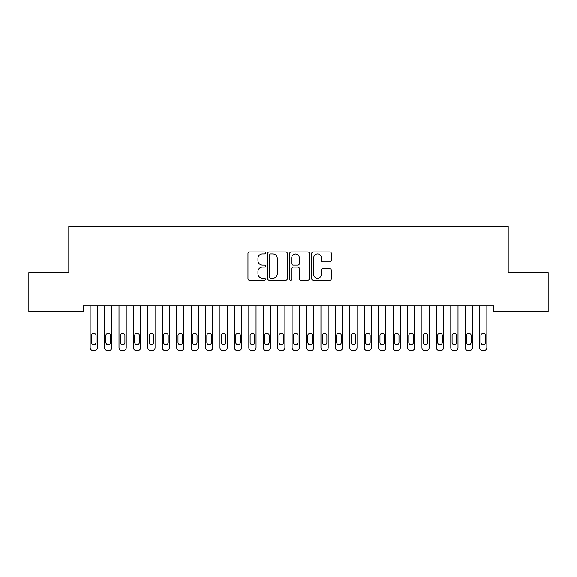 <?xml version="1.0" encoding="UTF-8"?>
<svg xmlns="http://www.w3.org/2000/svg" width="577" height="577" viewBox="0 0 577 577"><rect width="100%" height="100%" fill="white"/><g stroke="black" fill="none" stroke-linecap="round" stroke-linejoin="round"><path stroke-width="0.87" d="M265.42 252.957A0.988 0.988 0 0 0 264.432 251.969L249.387 251.969A1.414 1.414 0 0 0 247.973 253.382L247.973 278.871A1.414 1.414 0 0 0 249.387 280.285L264.432 280.285A0.988 0.988 0 0 0 265.42 279.297A0.988 0.988 0 0 0 264.432 278.302L262.485 278.302A4.529 4.529 0 0 1 257.955 273.772L257.955 271.652A4.529 4.529 0 0 1 262.485 267.115L264.432 267.115A0.988 0.988 0 0 0 265.42 266.127A0.988 0.988 0 0 0 264.432 265.139L262.485 265.139A4.529 4.529 0 0 1 257.955 260.602L257.955 258.482A4.529 4.529 0 0 1 262.485 253.952L264.432 253.952A0.988 0.988 0 0 0 265.42 252.957M329.878 261.951A1.414 1.414 0 0 0 331.299 260.537L331.299 253.382A1.414 1.414 0 0 0 329.878 251.969L313.174 251.969A1.414 1.414 0 0 0 311.753 253.382L311.753 278.871A1.414 1.414 0 0 0 313.174 280.285L329.878 280.285A1.414 1.414 0 0 0 331.299 278.871L331.299 270.231A1.414 1.414 0 0 0 329.878 268.817L322.731 268.817A1.414 1.414 0 0 0 321.317 270.231L321.317 274.515A3.787 3.787 0 0 1 317.523 278.302A3.787 3.787 0 0 1 313.737 274.515L313.737 257.739A3.787 3.787 0 0 1 317.523 253.952A3.787 3.787 0 0 1 321.317 257.739L321.317 260.537A1.414 1.414 0 0 0 322.731 261.951L329.878 261.951M493.768 305.796L83.232 305.796L83.232 311.566L28.85 311.566L28.85 272.618L68.807 272.618L68.807 226.458L508.193 226.458L508.193 272.618L548.15 272.618L548.15 311.566L493.768 311.566L493.768 305.796M287.259 253.382A1.414 1.414 0 0 0 285.846 251.969L269.134 251.969A1.414 1.414 0 0 0 267.721 253.382L267.721 278.871A1.414 1.414 0 0 0 269.134 280.285L285.846 280.285A1.414 1.414 0 0 0 287.259 278.871L287.259 253.382M291.154 251.969L307.866 251.969A1.414 1.414 0 0 1 309.279 253.382L309.279 278.871A1.414 1.414 0 0 1 307.866 280.285L300.711 280.285A1.414 1.414 0 0 1 299.297 278.871L299.297 268.536A1.414 1.414 0 0 0 297.883 267.115L293.138 267.115A1.414 1.414 0 0 0 291.724 268.536L291.724 279.297A0.988 0.988 0 0 1 290.729 280.285A0.988 0.988 0 0 1 289.741 279.297L289.741 253.382A1.414 1.414 0 0 1 291.154 251.969M270.692 253.952A0.988 0.988 0 0 0 269.704 254.94L269.704 277.313A0.988 0.988 0 0 0 270.692 278.302L272.748 278.302A4.529 4.529 0 0 0 277.277 273.772L277.277 258.482A4.529 4.529 0 0 0 272.748 253.952L270.692 253.952M299.297 257.811A3.787 3.787 0 0 0 295.511 254.024A3.787 3.787 0 0 0 291.724 257.811L291.724 263.718A1.414 1.414 0 0 0 293.138 265.139L297.883 265.139A1.414 1.414 0 0 0 299.297 263.718L299.297 257.811M90.156 347.657L90.156 305.796L90.156 347.657A2.885 2.885 179.3 0 0 93.041 350.542L94.484 350.542A2.885 2.885 179.3 0 0 97.369 347.657L97.369 305.796M91.454 342.464A2.308 2.308 0.7 0 0 93.762 344.772A2.308 2.308 0.7 0 0 96.07 342.464A2.308 2.308 -0.7 0 1 93.762 344.772A2.308 2.308 -0.7 0 1 91.454 342.464L91.454 335.54A2.308 2.308 -0.7 0 1 93.762 333.232A2.308 2.308 -0.7 0 1 96.07 335.54A2.308 2.308 0.7 0 0 93.762 333.232A2.308 2.308 0.7 0 0 91.454 335.54M96.07 335.54L96.07 342.464M104.581 347.657L104.581 305.796L104.581 347.657A2.885 2.885 179.3 0 0 107.466 350.542L108.909 350.542A2.885 2.885 179.3 0 0 111.794 347.657L111.794 305.796M105.88 342.464A2.308 2.308 0.7 0 0 108.187 344.772A2.308 2.308 0.7 0 0 110.495 342.464A2.308 2.308 -0.7 0 1 108.187 344.772A2.308 2.308 -0.7 0 1 105.88 342.464L105.88 335.54A2.308 2.308 -0.7 0 1 108.187 333.232A2.308 2.308 -0.7 0 1 110.495 335.54A2.308 2.308 0.7 0 0 108.187 333.232A2.308 2.308 0.7 0 0 105.88 335.54M119.006 347.657L119.006 305.796L119.006 347.657A2.885 2.885 179.3 0 0 121.891 350.542L123.334 350.542A2.885 2.885 179.3 0 0 126.219 347.657L126.219 305.796M120.305 342.464A2.308 2.308 0.7 0 0 122.612 344.772A2.308 2.308 0.7 0 0 124.92 342.464A2.308 2.308 -0.7 0 1 122.612 344.772A2.308 2.308 -0.7 0 1 120.305 342.464L120.305 335.54A2.308 2.308 -0.7 0 1 122.612 333.232A2.308 2.308 -0.7 0 1 124.92 335.54A2.308 2.308 0.7 0 0 122.612 333.232A2.308 2.308 0.7 0 0 120.305 335.54M110.495 335.54L110.495 342.464M124.92 335.54L124.92 342.464M133.431 347.657L133.431 305.796L133.431 347.657A2.885 2.885 179.3 0 0 136.316 350.542L137.759 350.542A2.885 2.885 179.3 0 0 140.644 347.657L140.644 305.796M134.73 342.464A2.308 2.308 0.7 0 0 137.037 344.772A2.308 2.308 0.7 0 0 139.345 342.464A2.308 2.308 -0.7 0 1 137.037 344.772A2.308 2.308 -0.7 0 1 134.73 342.464L134.73 335.54A2.308 2.308 -0.7 0 1 137.037 333.232A2.308 2.308 -0.7 0 1 139.345 335.54A2.308 2.308 0.7 0 0 137.037 333.232A2.308 2.308 0.7 0 0 134.73 335.54M147.856 347.657L147.856 305.796L147.856 347.657A2.885 2.885 179.3 0 0 150.741 350.542L152.184 350.542A2.885 2.885 179.3 0 0 155.069 347.657L155.069 305.796M149.154 342.464A2.308 2.308 0.7 0 0 151.462 344.772A2.308 2.308 0.7 0 0 153.77 342.464A2.308 2.308 -0.7 0 1 151.462 344.772A2.308 2.308 -0.7 0 1 149.154 342.464L149.154 335.54A2.308 2.308 -0.7 0 1 151.462 333.232A2.308 2.308 -0.7 0 1 153.77 335.54A2.308 2.308 0.7 0 0 151.462 333.232A2.308 2.308 0.7 0 0 149.154 335.54M139.345 335.54L139.345 342.464M153.77 335.54L153.77 342.464M162.281 347.657L162.281 305.796L162.281 347.657A2.885 2.885 179.3 0 0 165.166 350.542L166.609 350.542A2.885 2.885 179.3 0 0 169.494 347.657L169.494 305.796M163.579 342.464A2.308 2.308 0.7 0 0 165.887 344.772A2.308 2.308 0.7 0 0 168.195 342.464A2.308 2.308 -0.7 0 1 165.887 344.772A2.308 2.308 -0.7 0 1 163.579 342.464L163.579 335.54A2.308 2.308 -0.7 0 1 165.887 333.232A2.308 2.308 -0.7 0 1 168.195 335.54A2.308 2.308 0.7 0 0 165.887 333.232A2.308 2.308 0.7 0 0 163.579 335.54M168.195 335.54L168.195 342.464M176.706 347.657L176.706 305.796L176.706 347.657A2.885 2.885 179.3 0 0 179.591 350.542L181.034 350.542A2.885 2.885 179.3 0 0 183.919 347.657L183.919 305.796M178.005 342.464A2.308 2.308 0.7 0 0 180.312 344.772A2.308 2.308 0.7 0 0 182.62 342.464A2.308 2.308 -0.7 0 1 180.312 344.772A2.308 2.308 -0.7 0 1 178.005 342.464L178.005 335.54A2.308 2.308 -0.7 0 1 180.312 333.232A2.308 2.308 -0.7 0 1 182.62 335.54A2.308 2.308 0.7 0 0 180.312 333.232A2.308 2.308 0.7 0 0 178.005 335.54M182.62 335.54L182.62 342.464M191.131 347.657L191.131 305.796L191.131 347.657A2.885 2.885 179.3 0 0 194.016 350.542L195.459 350.542A2.885 2.885 179.3 0 0 198.344 347.657L198.344 305.796M192.429 342.464A2.308 2.308 0.7 0 0 194.737 344.772A2.308 2.308 0.7 0 0 197.045 342.464A2.308 2.308 -0.7 0 1 194.737 344.772A2.308 2.308 -0.7 0 1 192.429 342.464L192.429 335.54A2.308 2.308 -0.7 0 1 194.737 333.232A2.308 2.308 -0.7 0 1 197.045 335.54A2.308 2.308 0.7 0 0 194.737 333.232A2.308 2.308 0.7 0 0 192.429 335.54M197.045 335.54L197.045 342.464M205.556 347.657L205.556 305.796L205.556 347.657A2.885 2.885 179.3 0 0 208.441 350.542L209.884 350.542A2.885 2.885 179.3 0 0 212.769 347.657L212.769 305.796M206.855 342.464A2.308 2.308 0.7 0 0 209.162 344.772A2.308 2.308 0.7 0 0 211.47 342.464A2.308 2.308 -0.7 0 1 209.162 344.772A2.308 2.308 -0.7 0 1 206.855 342.464L206.855 335.54A2.308 2.308 -0.7 0 1 209.162 333.232A2.308 2.308 -0.7 0 1 211.47 335.54A2.308 2.308 0.7 0 0 209.162 333.232A2.308 2.308 0.7 0 0 206.855 335.54M211.47 335.54L211.47 342.464M219.981 347.657L219.981 305.796L219.981 347.657A2.885 2.885 179.3 0 0 222.866 350.542L224.309 350.542A2.885 2.885 179.3 0 0 227.194 347.657L227.194 305.796M221.279 342.464A2.308 2.308 0.7 0 0 223.587 344.772A2.308 2.308 0.7 0 0 225.895 342.464A2.308 2.308 -0.7 0 1 223.587 344.772A2.308 2.308 -0.7 0 1 221.279 342.464L221.279 335.54A2.308 2.308 -0.7 0 1 223.587 333.232A2.308 2.308 -0.7 0 1 225.895 335.54A2.308 2.308 0.7 0 0 223.587 333.232A2.308 2.308 0.7 0 0 221.279 335.54M225.895 335.54L225.895 342.464M234.406 347.657L234.406 305.796L234.406 347.657A2.885 2.885 179.3 0 0 237.291 350.542L238.734 350.542A2.885 2.885 179.3 0 0 241.619 347.657L241.619 305.796M235.704 342.464A2.308 2.308 0.7 0 0 238.012 344.772A2.308 2.308 0.7 0 0 240.32 342.464A2.308 2.308 -0.7 0 1 238.012 344.772A2.308 2.308 -0.7 0 1 235.704 342.464L235.704 335.54A2.308 2.308 -0.7 0 1 238.012 333.232A2.308 2.308 -0.7 0 1 240.32 335.54A2.308 2.308 0.7 0 0 238.012 333.232A2.308 2.308 0.7 0 0 235.704 335.54M240.32 335.54L240.32 342.464M248.831 347.657L248.831 305.796L248.831 347.657A2.885 2.885 179.3 0 0 251.716 350.542L253.159 350.542A2.885 2.885 179.3 0 0 256.044 347.657L256.044 305.796M250.129 342.464A2.308 2.308 0.7 0 0 252.437 344.772A2.308 2.308 0.7 0 0 254.745 342.464A2.308 2.308 -0.7 0 1 252.437 344.772A2.308 2.308 -0.7 0 1 250.129 342.464L250.129 335.54A2.308 2.308 -0.7 0 1 252.437 333.232A2.308 2.308 -0.7 0 1 254.745 335.54A2.308 2.308 0.7 0 0 252.437 333.232A2.308 2.308 0.7 0 0 250.129 335.54M254.745 335.54L254.745 342.464M263.256 347.657L263.256 305.796L263.256 347.657A2.885 2.885 179.3 0 0 266.141 350.542L267.584 350.542A2.885 2.885 179.3 0 0 270.469 347.657L270.469 305.796M264.554 342.464A2.308 2.308 0.7 0 0 266.862 344.772A2.308 2.308 0.7 0 0 269.17 342.464A2.308 2.308 -0.7 0 1 266.862 344.772A2.308 2.308 -0.7 0 1 264.554 342.464L264.554 335.54A2.308 2.308 -0.7 0 1 266.862 333.232A2.308 2.308 -0.7 0 1 269.17 335.54A2.308 2.308 0.7 0 0 266.862 333.232A2.308 2.308 0.7 0 0 264.554 335.54M269.17 335.54L269.17 342.464M277.681 347.657L277.681 305.796L277.681 347.657A2.885 2.885 179.3 0 0 280.566 350.542L282.009 350.542A2.885 2.885 179.3 0 0 284.894 347.657L284.894 305.796M278.979 342.464A2.308 2.308 0.7 0 0 281.287 344.772A2.308 2.308 0.7 0 0 283.595 342.464A2.308 2.308 -0.7 0 1 281.287 344.772A2.308 2.308 -0.7 0 1 278.979 342.464L278.979 335.54A2.308 2.308 -0.7 0 1 281.287 333.232A2.308 2.308 -0.7 0 1 283.595 335.54A2.308 2.308 0.7 0 0 281.287 333.232A2.308 2.308 0.7 0 0 278.979 335.54M283.595 335.54L283.595 342.464M292.106 347.657L292.106 305.796L292.106 347.657A2.885 2.885 179.3 0 0 294.991 350.542L296.434 350.542A2.885 2.885 179.3 0 0 299.319 347.657L299.319 305.796M293.404 342.464A2.308 2.308 0.7 0 0 295.712 344.772A2.308 2.308 0.7 0 0 298.02 342.464A2.308 2.308 -0.7 0 1 295.712 344.772A2.308 2.308 -0.7 0 1 293.404 342.464L293.404 335.54A2.308 2.308 -0.7 0 1 295.712 333.232A2.308 2.308 -0.7 0 1 298.02 335.54A2.308 2.308 0.7 0 0 295.712 333.232A2.308 2.308 0.7 0 0 293.404 335.54M298.02 335.54L298.02 342.464M306.531 347.657L306.531 305.796L306.531 347.657A2.885 2.885 179.3 0 0 309.416 350.542L310.859 350.542A2.885 2.885 179.3 0 0 313.744 347.657L313.744 305.796M307.829 342.464A2.308 2.308 0.7 0 0 310.137 344.772A2.308 2.308 0.7 0 0 312.445 342.464A2.308 2.308 -0.7 0 1 310.137 344.772A2.308 2.308 -0.7 0 1 307.829 342.464L307.829 335.54A2.308 2.308 -0.7 0 1 310.137 333.232A2.308 2.308 -0.7 0 1 312.445 335.54A2.308 2.308 0.7 0 0 310.137 333.232A2.308 2.308 0.7 0 0 307.829 335.54M312.445 335.54L312.445 342.464M320.956 347.657L320.956 305.796L320.956 347.657A2.885 2.885 179.3 0 0 323.841 350.542L325.284 350.542A2.885 2.885 179.3 0 0 328.169 347.657L328.169 305.796M322.255 342.464A2.308 2.308 0.7 0 0 324.562 344.772A2.308 2.308 0.7 0 0 326.87 342.464A2.308 2.308 -0.7 0 1 324.562 344.772A2.308 2.308 -0.7 0 1 322.255 342.464L322.255 335.54A2.308 2.308 -0.7 0 1 324.562 333.232A2.308 2.308 -0.7 0 1 326.87 335.54A2.308 2.308 0.7 0 0 324.562 333.232A2.308 2.308 0.7 0 0 322.255 335.54M326.87 335.54L326.87 342.464M335.381 347.657L335.381 305.796L335.381 347.657A2.885 2.885 179.3 0 0 338.266 350.542L339.709 350.542A2.885 2.885 179.3 0 0 342.594 347.657L342.594 305.796M336.679 342.464A2.308 2.308 0.7 0 0 338.987 344.772A2.308 2.308 0.7 0 0 341.295 342.464A2.308 2.308 -0.7 0 1 338.987 344.772A2.308 2.308 -0.7 0 1 336.679 342.464L336.679 335.54A2.308 2.308 -0.7 0 1 338.987 333.232A2.308 2.308 -0.7 0 1 341.295 335.54A2.308 2.308 0.7 0 0 338.987 333.232A2.308 2.308 0.7 0 0 336.679 335.54M341.295 335.54L341.295 342.464M349.806 347.657L349.806 305.796L349.806 347.657A2.885 2.885 179.3 0 0 352.691 350.542L354.134 350.542A2.885 2.885 179.3 0 0 357.019 347.657L357.019 305.796M351.104 342.464A2.308 2.308 0.7 0 0 353.412 344.772A2.308 2.308 0.7 0 0 355.72 342.464A2.308 2.308 -0.7 0 1 353.412 344.772A2.308 2.308 -0.7 0 1 351.104 342.464L351.104 335.54A2.308 2.308 -0.7 0 1 353.412 333.232A2.308 2.308 -0.7 0 1 355.72 335.54A2.308 2.308 0.7 0 0 353.412 333.232A2.308 2.308 0.7 0 0 351.104 335.54M355.72 335.54L355.72 342.464M364.231 347.657L364.231 305.796L364.231 347.657A2.885 2.885 179.3 0 0 367.116 350.542L368.559 350.542A2.885 2.885 179.3 0 0 371.444 347.657L371.444 305.796M365.529 342.464A2.308 2.308 0.7 0 0 367.837 344.772A2.308 2.308 0.7 0 0 370.146 342.464A2.308 2.308 -0.7 0 1 367.837 344.772A2.308 2.308 -0.7 0 1 365.529 342.464L365.529 335.54A2.308 2.308 -0.7 0 1 367.837 333.232A2.308 2.308 -0.7 0 1 370.146 335.54A2.308 2.308 0.7 0 0 367.837 333.232A2.308 2.308 0.7 0 0 365.529 335.54M370.146 335.54L370.146 342.464M378.656 347.657L378.656 305.796L378.656 347.657A2.885 2.885 179.3 0 0 381.541 350.542L382.984 350.542A2.885 2.885 179.3 0 0 385.869 347.657L385.869 305.796M379.954 342.464A2.308 2.308 0.7 0 0 382.262 344.772A2.308 2.308 0.7 0 0 384.57 342.464A2.308 2.308 -0.7 0 1 382.262 344.772A2.308 2.308 -0.7 0 1 379.954 342.464L379.954 335.54A2.308 2.308 -0.7 0 1 382.262 333.232A2.308 2.308 -0.7 0 1 384.57 335.54A2.308 2.308 0.7 0 0 382.262 333.232A2.308 2.308 0.7 0 0 379.954 335.54M384.57 335.54L384.57 342.464M393.081 347.657L393.081 305.796L393.081 347.657A2.885 2.885 179.3 0 0 395.966 350.542L397.409 350.542A2.885 2.885 179.3 0 0 400.294 347.657L400.294 305.796M394.379 342.464A2.308 2.308 0.7 0 0 396.687 344.772A2.308 2.308 0.7 0 0 398.995 342.464A2.308 2.308 -0.7 0 1 396.687 344.772A2.308 2.308 -0.7 0 1 394.379 342.464L394.379 335.54A2.308 2.308 -0.7 0 1 396.687 333.232A2.308 2.308 -0.7 0 1 398.995 335.54A2.308 2.308 0.7 0 0 396.687 333.232A2.308 2.308 0.7 0 0 394.379 335.54M398.995 335.54L398.995 342.464M407.506 347.657L407.506 305.796L407.506 347.657A2.885 2.885 179.3 0 0 410.391 350.542L411.834 350.542A2.885 2.885 179.3 0 0 414.719 347.657L414.719 305.796M408.804 342.464A2.308 2.308 0.7 0 0 411.112 344.772A2.308 2.308 0.7 0 0 413.421 342.464A2.308 2.308 -0.7 0 1 411.112 344.772A2.308 2.308 -0.7 0 1 408.804 342.464L408.804 335.54A2.308 2.308 -0.7 0 1 411.112 333.232A2.308 2.308 -0.7 0 1 413.421 335.54A2.308 2.308 0.7 0 0 411.112 333.232A2.308 2.308 0.7 0 0 408.804 335.54M413.421 335.54L413.421 342.464M421.931 347.657L421.931 305.796L421.931 347.657A2.885 2.885 179.3 0 0 424.816 350.542L426.259 350.542A2.885 2.885 179.3 0 0 429.144 347.657L429.144 305.796M423.229 342.464A2.308 2.308 0.7 0 0 425.537 344.772A2.308 2.308 0.7 0 0 427.846 342.464A2.308 2.308 -0.7 0 1 425.537 344.772A2.308 2.308 -0.7 0 1 423.229 342.464L423.229 335.54A2.308 2.308 -0.7 0 1 425.537 333.232A2.308 2.308 -0.7 0 1 427.846 335.54A2.308 2.308 0.7 0 0 425.537 333.232A2.308 2.308 0.7 0 0 423.229 335.54M427.846 335.54L427.846 342.464M436.356 347.657L436.356 305.796L436.356 347.657A2.885 2.885 179.3 0 0 439.241 350.542L440.684 350.542A2.885 2.885 179.3 0 0 443.569 347.657L443.569 305.796M437.654 342.464A2.308 2.308 0.7 0 0 439.962 344.772A2.308 2.308 0.7 0 0 442.271 342.464A2.308 2.308 -0.7 0 1 439.962 344.772A2.308 2.308 -0.7 0 1 437.654 342.464L437.654 335.54A2.308 2.308 -0.7 0 1 439.962 333.232A2.308 2.308 -0.7 0 1 442.271 335.54A2.308 2.308 0.7 0 0 439.962 333.232A2.308 2.308 0.7 0 0 437.654 335.54M442.271 335.54L442.271 342.464M450.781 347.657L450.781 305.796L450.781 347.657A2.885 2.885 179.3 0 0 453.666 350.542L455.109 350.542A2.885 2.885 179.3 0 0 457.994 347.657L457.994 305.796M452.079 342.464A2.308 2.308 0.7 0 0 454.387 344.772A2.308 2.308 0.7 0 0 456.695 342.464A2.308 2.308 -0.7 0 1 454.387 344.772A2.308 2.308 -0.7 0 1 452.079 342.464L452.079 335.54A2.308 2.308 -0.7 0 1 454.387 333.232A2.308 2.308 -0.7 0 1 456.695 335.54A2.308 2.308 0.7 0 0 454.387 333.232A2.308 2.308 0.7 0 0 452.079 335.54M456.695 335.54L456.695 342.464M465.206 347.657L465.206 305.796L465.206 347.657A2.885 2.885 179.3 0 0 468.091 350.542L469.534 350.542A2.885 2.885 179.3 0 0 472.419 347.657L472.419 305.796M466.504 342.464A2.308 2.308 0.7 0 0 468.812 344.772A2.308 2.308 0.7 0 0 471.12 342.464A2.308 2.308 -0.7 0 1 468.812 344.772A2.308 2.308 -0.7 0 1 466.504 342.464L466.504 335.54A2.308 2.308 -0.7 0 1 468.812 333.232A2.308 2.308 -0.7 0 1 471.12 335.54A2.308 2.308 0.7 0 0 468.812 333.232A2.308 2.308 0.7 0 0 466.504 335.54M471.12 335.54L471.12 342.464M479.631 347.657L479.631 305.796L479.631 347.657A2.885 2.885 179.3 0 0 482.516 350.542L483.959 350.542A2.885 2.885 179.3 0 0 486.844 347.657L486.844 305.796M480.929 342.464A2.308 2.308 0.7 0 0 483.237 344.772A2.308 2.308 0.7 0 0 485.546 342.464A2.308 2.308 -0.7 0 1 483.237 344.772A2.308 2.308 -0.7 0 1 480.929 342.464L480.929 335.54A2.308 2.308 -0.7 0 1 483.237 333.232A2.308 2.308 -0.7 0 1 485.546 335.54A2.308 2.308 0.7 0 0 483.237 333.232A2.308 2.308 0.7 0 0 480.929 335.54M485.546 335.54L485.546 342.464"/></g></svg>
